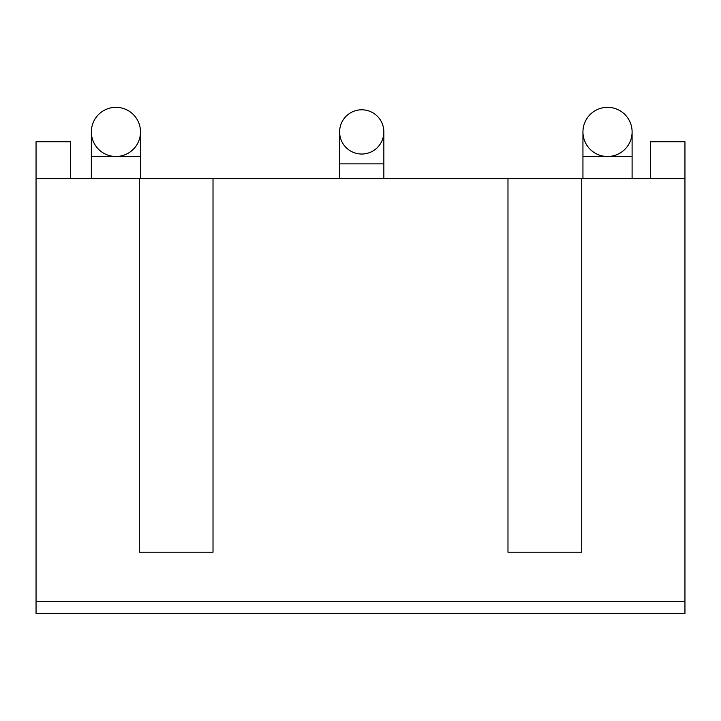 <?xml version="1.0" encoding="UTF-8"?>
<svg xmlns="http://www.w3.org/2000/svg" width="721" height="721" viewBox="0 0 721 721"><rect width="100%" height="100%" fill="white"/><g stroke="black" fill="none" stroke-linecap="round" stroke-linejoin="round"><path stroke-width="1.08" d="M684.95 613.67L36.05 613.67L36.05 601.377L684.95 601.377L684.95 613.67M70.46 178.61L70.46 141.74L36.05 141.74L36.05 601.377M36.05 178.61L139.288 178.61L139.288 552.223L213.019 552.223L213.019 178.61L507.981 178.61L507.981 552.223L581.712 552.223L581.712 178.61L684.95 178.61L684.95 601.377M581.712 178.61L507.981 178.61M213.019 178.61L139.288 178.61M98.227 148.959A24.577 24.577 0 0 0 132.979 149.617A24.577 24.577 0 0 0 133.637 114.864A24.577 24.577 0 0 0 98.885 114.206A24.577 24.577 0 0 0 98.227 148.959M650.54 178.61L650.54 141.74L684.95 141.74L684.95 178.61M361.726 109.79A22.126 22.126 0 0 1 383.851 131.907L383.851 163.865L339.609 163.865L339.609 131.907A22.126 22.126 0 0 1 361.726 109.79A22.126 22.126 0 0 1 383.851 131.907A22.126 22.126 0 0 1 361.726 154.033A22.126 22.126 0 0 1 339.609 131.907A22.126 22.126 0 0 1 361.726 109.79M625.233 148.959A24.577 24.577 0 0 0 616.716 109.114A24.577 24.577 0 0 0 582.947 131.907A24.577 24.577 0 0 0 625.233 148.959A24.577 24.577 0 0 0 624.575 114.206A24.577 24.577 0 0 0 589.823 114.864A24.577 24.577 0 0 0 590.472 149.617A24.577 24.577 0 0 0 625.233 148.959M91.351 178.61L91.351 156.61L140.514 156.61L140.514 131.907M582.947 178.61L582.947 156.61L632.101 156.61L632.101 131.907M140.514 178.61L140.514 156.61M91.351 156.61L91.351 131.907M339.609 178.61L339.609 163.865M383.851 178.61L383.851 163.865M632.101 178.61L632.101 156.61M582.947 156.61L582.947 131.907"/></g></svg>
